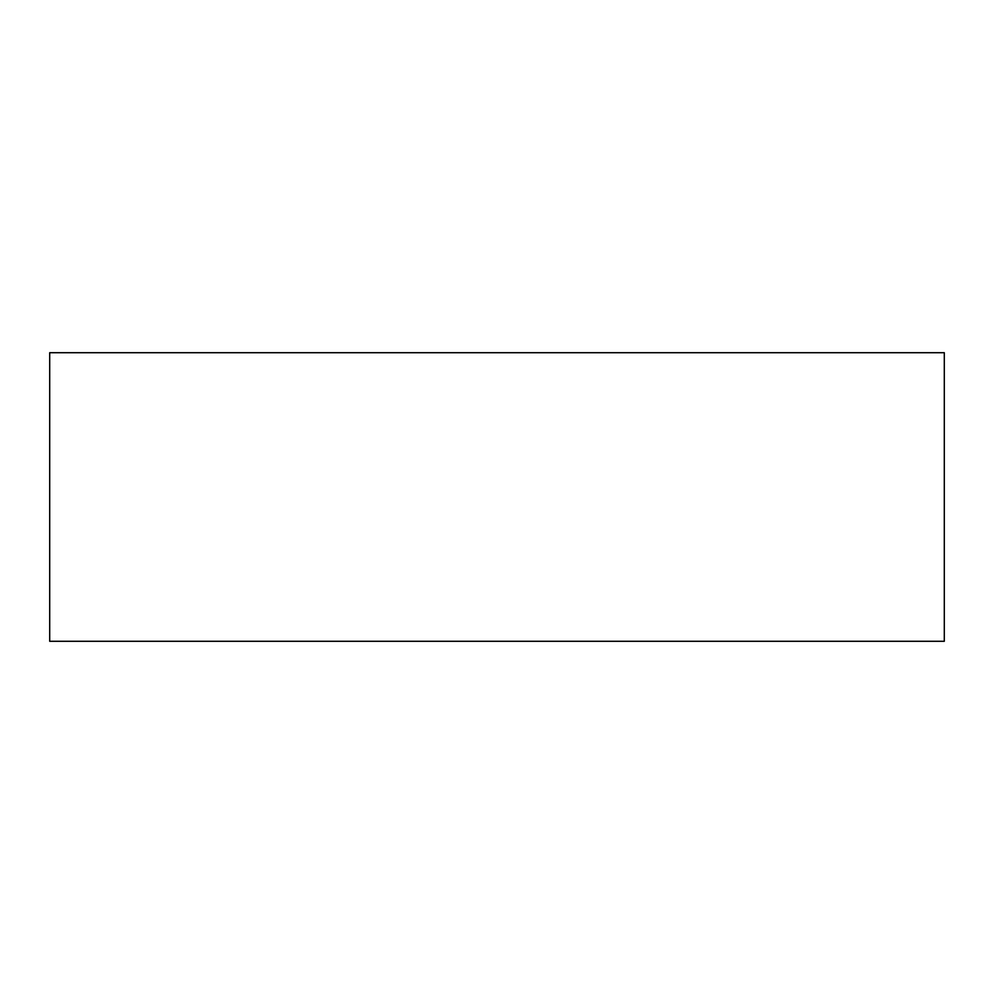 <?xml version="1.0" encoding="UTF-8"?>
<svg xmlns="http://www.w3.org/2000/svg" width="994" height="994" viewBox="0 0 994 994"><rect width="100%" height="100%" fill="white"/><g stroke="black" fill="none" stroke-linecap="round" stroke-linejoin="round"><path stroke-width="1.49" d="M49.7 641.292L944.3 641.292L944.3 352.708L49.7 352.708L49.7 641.292"/></g></svg>
